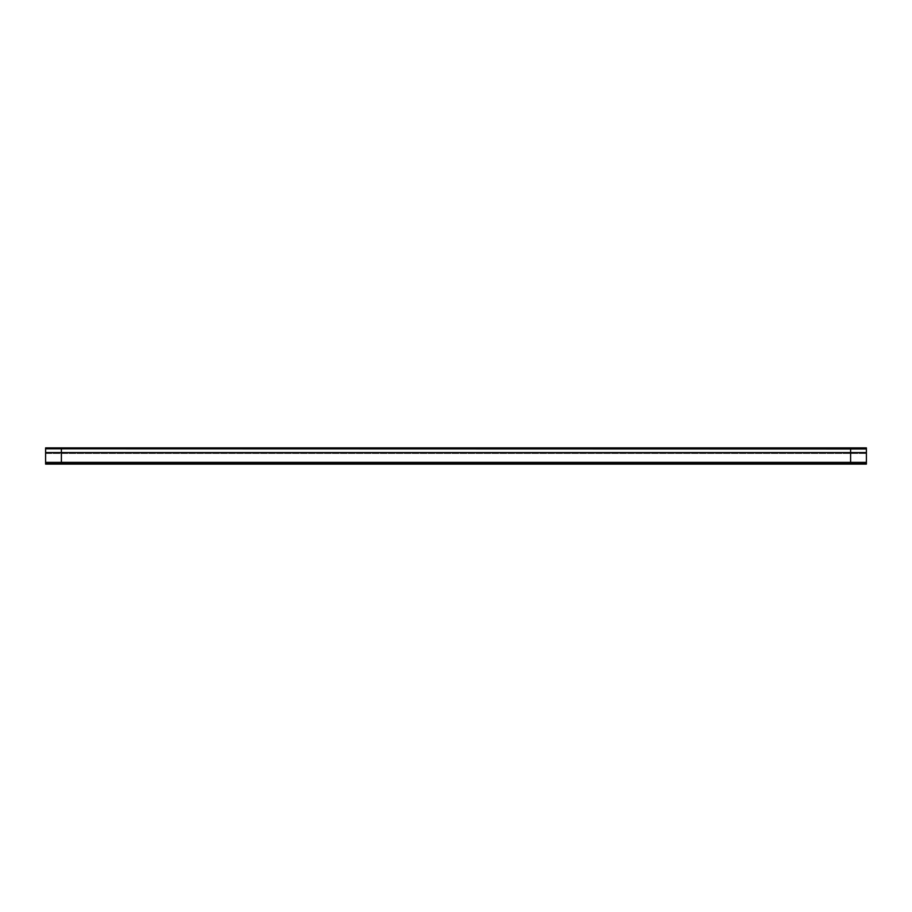 <?xml version="1.0" encoding="UTF-8"?>
<svg xmlns="http://www.w3.org/2000/svg" width="912" height="912" viewBox="0 0 912 912"><rect width="100%" height="100%" fill="white"/><g stroke="black" fill="none" stroke-linecap="round" stroke-linejoin="round"><path stroke-width="0.68" stroke-dasharray="4.56 3.42" d="M850.611 462.851L850.611 448.864L850.611 464.128L850.611 462.874L850.611 464.117L850.611 462.874L61.389 462.874L61.389 448.818L61.389 462.908L61.389 448.864L61.389 452.534L61.389 448.864L850.611 448.864L61.389 448.864L61.389 452.455L850.611 452.455L850.611 448.864L850.611 462.908L850.611 448.818L61.389 448.818L850.611 448.864L61.389 448.864L61.389 462.851M850.611 448.818L850.611 452.534L850.611 448.864L850.611 452.455L850.611 448.864L61.389 448.864L850.611 448.943L850.611 452.534L850.611 448.864L61.389 448.864L850.611 448.864L61.389 448.864L61.389 452.534L850.611 452.534L61.389 452.534L61.389 448.943L61.389 452.534L850.611 452.455L61.389 452.455L61.389 448.864L850.611 448.864L850.611 452.455L61.389 452.534L850.611 452.534L61.389 452.534L61.389 448.943L850.611 448.943L61.389 448.818L61.389 462.908L61.389 448.818L850.611 448.818L850.611 462.908L850.611 448.818M850.611 464.105L61.389 464.105L61.389 462.908L61.389 464.105L61.389 463.205L850.611 463.205L61.389 462.908L850.611 462.908L850.611 464.105L61.389 464.105M45.6 463.82L866.4 463.82L866.4 447.872L45.6 447.872L45.6 463.82L45.6 462.042L866.4 462.042L866.4 447.917L866.4 463.855L45.6 463.855L45.6 447.917L866.4 447.917L866.4 453.401L866.4 447.917L45.6 447.917L45.6 463.855L866.4 463.855M850.611 463.82L850.611 453.355M850.611 447.917L850.611 453.526L850.611 447.917M866.4 463.82L866.4 462.042L45.6 462.042L45.6 464.105L866.4 463.741L45.6 463.855M61.389 463.82L61.389 453.355M61.389 447.917L61.389 453.526L61.389 447.917M866.4 448.864L45.6 448.864L866.4 448.989M45.6 462.908L866.4 462.92M45.6 464.105L866.4 464.105M45.6 453.401L866.4 453.401L45.6 453.401L45.6 447.917L866.4 447.917L45.6 447.917L45.6 453.401M45.6 452.58L866.4 452.58M45.6 447.997L866.4 447.997L866.4 453.481L866.4 447.997L45.6 447.997L45.6 453.481L866.4 453.481L45.6 453.481L45.6 447.997M850.611 462.908L61.389 462.908L850.611 462.908M45.6 463.205L866.4 463.205L45.6 463.205"/><path stroke-width="1.37" d="M850.611 448.818L850.611 462.874L61.389 462.874L61.389 448.818L61.389 462.874L850.611 462.874L850.611 448.818L61.389 448.818L850.611 448.818M45.6 464.105L866.4 464.105L45.6 463.855M61.389 462.851L61.389 464.071M850.611 462.851L850.611 464.071M850.611 453.355L850.611 463.82M45.6 463.82L45.6 447.872L866.4 447.872L866.4 463.82M61.389 453.355L61.389 463.82M866.4 448.864L45.6 448.818L866.4 448.989M45.6 452.58L866.4 452.58M45.6 462.92L866.4 462.92"/></g></svg>
